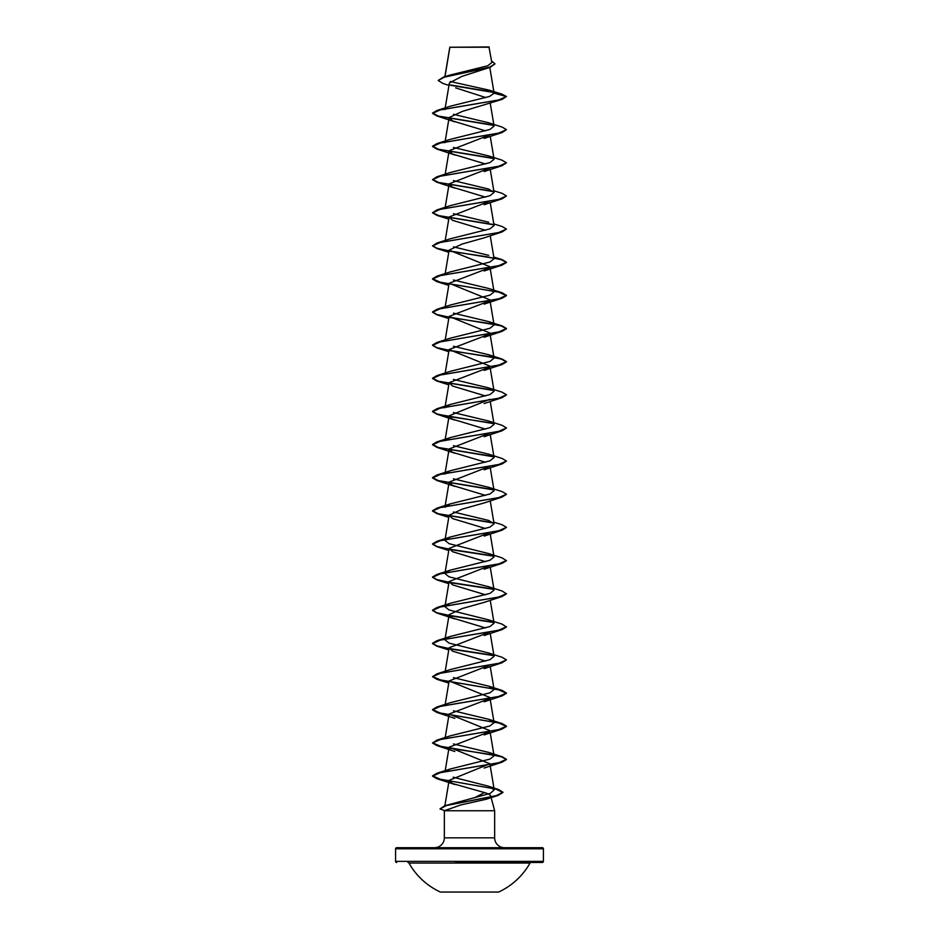 <?xml version="1.0" encoding="UTF-8"?>
<svg xmlns="http://www.w3.org/2000/svg" width="939" height="939" viewBox="0 0 939 939"><rect width="100%" height="100%" fill="white"/><g stroke="black" fill="none" stroke-linecap="round" stroke-linejoin="round"><path stroke-width="1.41" d="M440.391 892.05L498.609 892.05A69.486 69.486 0 0 0 530.042 863.047L408.958 863.047A69.486 69.486 0 0 0 440.391 892.05M407.996 862.483A1.103 1.103 0 0 1 408.958 863.047M531.005 862.483A1.103 1.103 0 0 0 530.042 863.047M455.321 862.483L542.308 862.483A1.103 1.103 0 0 0 543.411 861.38L543.411 848.809L395.589 848.809L395.589 861.38L543.411 861.38M396.692 862.483A1.103 1.103 0 0 1 395.589 861.38M438.267 80.402L443.49 77.139L449.746 75.132L487.717 65.8L491.813 62.549L488.973 46.95L449.804 47.243M489.254 47.22L449.863 47.267L444.98 76.669M543.411 848.809A1.103 1.103 0 0 0 542.308 847.706L396.692 847.706A1.103 1.103 0 0 0 395.589 848.809M504.501 847.706A9.86 9.86 0 0 1 494.653 837.846L444.347 837.846A9.86 9.86 0 0 1 434.499 847.706M474.418 797.833L484.454 792.563C488.245 793.725 490.322 794.864 490.698 795.979L490.123 797.34M449.347 748.242L487.118 753.911L501.262 756.74L506.461 759.569L502.119 762.151L440.379 772.644L432.539 776.142L436.647 778.595L495.769 789.03L502.928 792.516L498.057 795.415L486.425 799.183L460.615 804.993L444.347 810.744L494.653 810.744L494.653 837.846M490.698 795.979L494.653 810.744M444.347 810.744L444.347 837.846M448.959 85.426L442.656 83.325L438.255 80.531L444.159 77.209L490.252 67.244L461.835 76.411L449.382 82.937L444.922 109.593M455.661 87.879L485.956 97.621M494.102 93.207L506.461 96.517L498.632 100.015L436.881 110.509L450.297 106.213L489.559 96.459L494.102 93.207L489.465 90.226L501.872 94.1L506.461 96.517L502.119 99.381L462.281 111.424L449.124 117.575L452.528 120.896L485.569 130.873M489.794 134.876L449.124 150.71L452.516 154.043L485.569 164.02M489.794 168.011L449.124 183.856L452.528 187.178L485.569 197.155M489.794 201.157L449.124 216.991L452.516 220.313L485.569 230.29M484.195 237.825L462.293 243.976L449.124 250.126L489.876 266.699L489.994 267.404M489.653 267.732L449.124 283.273L489.876 299.834L494.078 324.988L488.703 321.619L453.431 313.145M489.653 300.867L449.124 316.408L489.876 332.981L494.078 358.135L488.703 354.754L453.431 346.28M489.653 334.014L449.124 349.543L489.876 366.116M489.653 367.149L449.124 382.689L452.528 386.011L485.569 395.988M489.876 399.251L449.124 415.824L452.516 419.146L485.569 429.123M489.806 433.125L449.124 448.959L452.528 452.293L485.569 462.258M489.794 466.26L449.124 482.106L452.516 485.428L485.569 495.405M484.207 502.94L462.305 509.091L449.124 515.241L452.528 518.563L485.569 528.54M489.794 532.542L449.124 548.376L452.516 551.698L485.569 561.675M489.806 565.677L449.135 581.523L452.528 584.844L485.569 594.821M484.242 602.345L462.328 608.495L449.124 614.658L452.516 617.979L485.569 627.956M489.806 631.959L449.124 647.793L452.528 651.126L485.569 661.091M489.794 665.094L449.124 680.939L489.876 697.501L489.994 698.205M489.653 698.534L449.124 714.074L489.876 730.648M489.653 731.681L449.124 747.209L489.876 763.783L449.124 780.356L452.293 783.478L484.454 792.563M432.55 742.866L440.825 746.329L502.119 756.717L506.461 759.299L498.632 762.797L436.881 773.278L432.539 775.86L440.368 779.276L498.55 789.523L502.928 792.234L496.332 795.626L444.652 805.803L490.17 793.408L494.243 789.922L488.362 786.166L453.15 777.199M445.286 771.623L450.297 768.994L489.947 759.088L494.078 755.789L488.703 752.421L453.431 743.946M432.55 676.585L440.825 680.047L502.119 690.435L506.461 693.017L498.621 696.515L436.881 707.008L432.539 709.591L440.379 713.088L502.119 723.582L506.461 726.152L498.621 729.65L436.881 740.143L450.297 735.859L489.935 725.953L494.078 722.654L488.703 719.286L453.431 710.8M436.881 707.008L450.297 702.712L489.947 692.818L494.078 689.519L488.703 686.151L453.431 677.665M488.703 653.004L502.119 657.3L506.461 659.882L498.621 663.38L436.881 673.873L450.297 669.577L489.935 659.683L494.078 656.373L488.703 653.004L449.053 643.109L444.922 639.811L445.286 639.072M445.614 638.731L450.297 636.442L489.947 626.536L494.078 623.238L488.703 619.869L449.065 609.974L444.922 606.664L445.286 605.937M445.602 605.596L450.297 603.296L489.947 593.401L494.078 590.103L488.703 586.734L449.053 576.828L444.922 573.529L445.286 572.79M445.602 572.45L450.297 570.161L489.947 560.254L494.078 556.956L488.703 553.587L449.065 543.693L444.922 540.394L450.297 537.026L489.947 527.119L494.078 523.821L488.703 520.452L453.431 511.966M449.124 482.106L444.922 507.248L450.297 503.879L489.947 493.984L494.078 490.686L488.703 487.318L453.431 478.831M445.286 473.373L450.297 470.744L489.935 460.849L494.078 457.539L488.703 454.171L453.431 445.696M445.286 440.238L450.297 437.609L489.947 427.703L494.078 424.405L488.703 421.036L453.431 412.55M445.602 406.763L450.297 404.463L489.947 394.568L494.078 391.27L488.703 387.901L453.431 379.415M449.206 350.282L502.119 359.05L506.461 361.632L498.621 365.13L436.881 375.623L450.297 371.328L489.947 361.433L494.078 358.123M449.206 317.136L502.119 325.915L506.461 328.486L498.632 331.983L436.881 342.477L450.297 338.193L489.935 328.286L494.078 324.988M449.206 250.866L502.119 259.634L506.461 262.216L498.632 265.714L436.881 276.207L432.539 278.777L440.368 282.275L502.119 292.768L506.461 295.351L498.632 298.848L436.881 309.342L450.297 305.046L489.947 295.151L494.078 291.853L489.876 266.699M502.119 292.768L488.703 288.484L453.431 279.998M436.881 276.207L450.297 271.911L489.947 262.016L494.078 258.718L490.228 235.701M488.703 255.338L453.431 246.863M493.797 223.893L502.119 226.499L506.461 229.081L498.632 232.567L436.881 243.06L450.297 238.776L489.947 228.87L494.078 225.571L490.228 202.566M488.703 222.203L453.431 213.728M493.797 190.758L502.119 193.352L506.461 195.934L498.621 199.432L436.881 209.925L450.297 205.629L489.935 195.735L494.078 192.436L488.703 189.068L453.431 180.581M488.703 155.921L502.119 160.217L506.461 162.799L498.621 166.297L436.881 176.79L450.297 172.494L489.935 162.6L494.078 159.301L488.703 155.921L453.431 147.446M488.703 122.786L502.119 127.082L506.461 129.664L498.621 133.162L436.881 143.644L450.297 139.359L489.935 129.453L494.078 126.155L488.703 122.786L453.431 114.312M489.465 90.226L450.239 81.505M493.844 92.503L450.685 85.308M490.252 67.244L494.97 63.899M493.527 92.163L450.274 84.944M443.49 77.139L489.829 67.103L494.982 63.758L491.555 60.965M502.119 99.381L440.368 109.875L432.539 113.361L436.881 115.943L493.714 125.415M506.461 129.664L502.119 132.516L440.368 143.01L432.539 146.507L436.881 149.09L493.714 158.562M506.461 162.799L502.119 165.651L440.368 176.145L432.539 179.642L436.881 182.225L493.714 191.697M506.461 195.934L502.119 198.798L440.368 209.28L432.539 212.777L436.881 215.36L493.714 224.832M506.461 229.081L502.119 231.933L440.379 242.426L432.539 245.924L436.881 248.506L448.959 251.1M449.347 251.159L487.118 256.828L501.25 259.657L506.461 262.486L502.119 265.068L440.379 275.561L432.539 279.059L436.881 281.641L498.621 292.135L506.461 295.632L502.119 298.215L440.379 308.696L432.539 312.194L436.881 314.776L448.959 317.37M449.347 317.441L487.118 323.098L501.262 325.939L506.461 328.767L502.119 331.35L440.379 341.843L432.539 345.341L436.881 347.923L448.959 350.517M449.347 350.576L487.118 356.245L501.262 359.074L506.461 361.902L502.119 364.485L440.368 374.978L432.539 378.476L436.881 381.058L493.714 390.53M506.45 394.908L502.119 397.631L440.368 408.113L432.539 411.611L436.881 414.193L493.714 423.665M506.45 428.043L502.119 430.766L440.368 441.26L432.539 444.757L436.881 447.34L493.714 456.812M506.45 461.19L502.119 463.901L440.368 474.395L432.539 477.892L436.881 480.475L493.714 489.947M506.45 494.325L502.119 497.036L440.379 507.529L432.539 511.027L436.881 513.61L493.714 523.082M506.45 527.46L502.119 530.183L440.379 540.676L432.539 544.174L436.881 546.744L448.959 549.35M449.347 549.409L493.714 556.228M488.703 553.587L502.119 557.883L506.461 560.736L502.119 563.318L440.379 573.811L432.539 577.309L436.881 579.891L448.959 582.485M449.347 582.556L493.714 589.363M488.703 586.734L502.119 591.018L506.461 593.882L502.119 596.465L440.368 606.946L432.539 610.444L436.881 613.026L448.959 615.62M449.347 615.691L493.714 622.498M488.703 619.869L502.119 624.153L506.461 627.017L502.119 629.6L440.368 640.093L432.539 643.591L436.881 646.173L448.959 648.767M449.347 648.826L493.714 655.633M506.461 659.882L502.119 662.734L440.368 673.228L432.539 676.726L436.881 679.308L498.632 689.801L506.461 693.299L502.119 695.869L440.368 706.363L432.539 709.861L436.881 712.443L498.632 722.936L506.461 726.434L502.119 729.016L440.379 739.509L432.539 743.007L436.881 745.578L448.959 748.183M498.057 795.415L446.424 805.545L439.968 808.925L444.405 810.545M436.881 110.509L432.539 113.091L438.36 116.084L493.398 125.087M436.881 143.644L432.539 146.226L438.36 149.231L493.386 158.222M436.881 176.79L432.539 179.642M432.55 179.502L438.748 182.471L493.398 191.356M436.881 209.925L432.539 212.777M432.55 212.648L438.748 215.606L493.398 224.503M436.881 243.06L432.539 245.924M432.55 245.783L437.151 248.307L449.006 250.83M436.881 309.342L432.539 311.924L436.917 314.518L449.006 317.112M436.881 342.477L432.539 345.059L436.917 347.653L449.006 350.247M436.881 375.623L432.539 378.206L438.36 381.199L493.398 390.19M488.703 387.901L502.119 392.185L506.461 394.767L498.621 398.265L436.881 408.758L432.539 411.341L436.917 413.935L449.006 416.529M449.206 416.552L493.398 423.325M488.703 421.036L502.119 425.332L506.461 427.914L498.621 431.4L436.881 441.893L432.539 444.476L438.36 447.48L493.398 456.471M488.703 454.171L502.119 458.467L506.461 461.049L498.621 464.547L436.881 475.04L432.539 477.611L438.349 480.615L493.386 489.606M488.703 487.318L502.119 491.602L506.461 494.184L498.632 497.682L436.881 508.175L432.539 510.757L438.349 513.75L493.398 522.741M493.797 522.143L502.119 524.748L506.461 527.319L498.632 530.817L436.881 541.31L432.539 543.892L436.917 546.486L449.006 549.08M449.206 549.115L493.398 555.888M506.461 560.466L498.632 563.963L436.881 574.445L432.539 577.027L436.917 579.621L449.006 582.215M449.206 582.25L493.398 589.023M506.461 593.601L498.632 597.098L436.881 607.592L432.539 610.174L436.917 612.768L449.006 615.362M449.206 615.385L493.386 622.158M506.461 626.736L498.621 630.233L436.881 640.727L432.539 643.309L436.917 645.903L449.006 648.497M449.206 648.532L493.398 655.305M436.881 673.873L432.539 676.726M436.881 740.143L432.539 743.007M444.652 805.803L439.968 808.925M542.308 862.483L483.679 862.483M449.816 47.173L444.875 76.705M489.794 67.397L494.078 93.031M490.228 103.149L494.078 126.155M449.124 117.575L444.922 142.728M490.228 136.284L494.078 159.301M449.124 150.71L445.203 174.185M490.228 169.431L494.078 192.436M449.124 183.856L445.203 207.331M449.124 216.991L445.203 240.466M449.124 250.126L445.203 273.601M449.124 283.273L445.203 306.748M449.124 316.408L445.203 339.883M449.124 349.543L445.203 373.018M490.228 368.264L494.078 391.27M449.124 382.689L444.922 407.831M490.228 401.399L494.078 424.405M449.124 415.824L445.203 439.299M490.228 434.534L494.078 457.539M449.124 448.959L444.922 474.113M490.228 467.681L494.078 490.686M490.228 500.816L494.078 523.821M449.124 515.241L444.922 540.394M490.228 533.951L494.078 556.956M449.124 548.376L445.039 572.837M490.228 567.097L494.078 590.103M449.124 581.523L444.922 606.664M490.228 600.232L494.078 623.238M449.124 614.658L445.039 639.119M490.228 633.367L494.078 656.373M449.124 647.793L445.203 671.268M490.228 666.514L494.078 689.519M449.124 680.939L445.203 704.414M489.876 697.501L494.078 722.654M449.124 714.074L445.203 737.549M490.228 732.784L494.078 755.789M449.124 747.209L445.203 770.684M489.876 763.783L494.243 789.922M449.124 780.356L444.875 805.732M436.881 115.943L454.84 121.859M502.119 132.516L484.16 138.42M436.881 149.09L454.84 154.994M502.119 165.651L484.16 171.567M436.881 182.225L454.828 188.129M502.119 198.798L484.172 204.702M436.881 215.36L448.772 219.139M502.119 231.933L484.172 237.837M436.881 248.506L448.772 252.274M502.119 265.068L484.172 270.984M436.881 281.641L448.772 285.409M502.119 298.215L484.172 304.119M436.881 314.776L448.772 318.556M502.119 331.35L484.172 337.254M436.881 347.923L448.772 351.691M502.119 364.485L484.16 370.4M436.881 381.058L448.772 384.826M502.119 397.631L484.16 403.535M436.881 414.193L454.84 420.109M502.119 430.766L484.172 436.67M436.881 447.34L454.828 453.244M502.119 463.901L484.172 469.817M436.881 480.475L454.828 486.379M502.119 497.036L484.172 502.952M436.881 513.61L448.772 517.389M502.119 530.183L484.172 536.087M436.881 546.744L448.772 550.524M502.119 563.318L484.172 569.234M436.881 579.891L448.772 583.659M502.119 596.465L484.172 602.369M436.881 613.026L454.828 618.942M502.119 629.6L484.16 635.503M436.881 646.173L448.772 649.941M502.119 662.734L484.16 668.65M436.881 679.308L448.772 683.076M502.119 695.869L484.172 701.785M436.881 712.443L454.828 718.358M502.119 729.016L484.172 734.92M436.881 745.578L454.828 751.493M502.119 762.151L484.172 768.055M436.647 778.595L454.969 784.534M488.362 786.166L498.55 789.523M450.297 768.994L436.881 773.278M488.703 752.421L502.119 756.717M488.703 719.286L502.119 723.582M488.703 686.151L502.119 690.435M450.297 636.442L436.881 640.727M450.297 603.296L436.881 607.592M450.297 570.161L436.881 574.445M450.297 537.026L436.881 541.31M450.297 503.879L436.881 508.175M450.297 470.744L436.881 475.04M450.297 437.609L436.881 441.893M450.297 404.463L436.881 408.758M488.703 354.754L502.119 359.05M488.703 321.619L502.119 325.915M493.797 257.04L502.119 259.634"/></g></svg>
